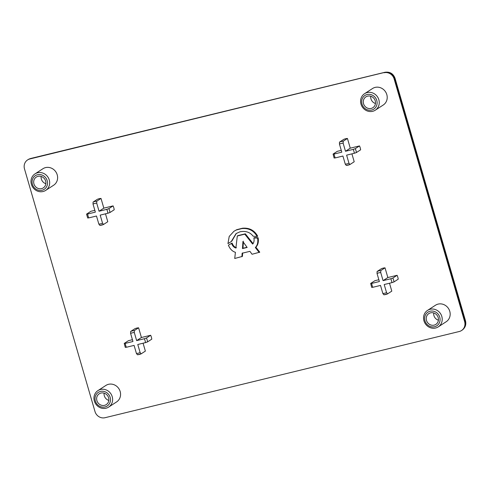 <?xml version="1.0" encoding="UTF-8"?>
<svg xmlns="http://www.w3.org/2000/svg" width="490" height="490" viewBox="0 0 490 490"><rect width="100%" height="100%" fill="white"/><g stroke="black" fill="none" stroke-linecap="round" stroke-linejoin="round"><path stroke-width="0.73" d="M106.74 209.365L108.835 208.642A12.379 11.484 57 0 1 109.552 210.547A12.379 11.484 57 0 1 109.962 212.525L107.867 213.248A10.682 9.91 -123 0 0 107.481 211.264A10.682 9.91 -123 0 0 106.74 209.365L99.06 211.233L103.837 208.14L101.013 198.432A12.379 11.484 -123 0 0 97.32 199.332L93.076 202.088A12.379 11.484 57 0 1 96.775 201.188L101.013 198.432M341.267 150.357L337.322 151.318L333.084 154.074L334.113 154.038A10.682 9.91 -123 0 0 334.505 156.022A10.682 9.91 -123 0 0 335.246 157.915L334.211 157.952M390.757 278.773L392.851 278.05A12.379 11.484 57 0 1 393.568 279.955A12.379 11.484 57 0 1 393.978 281.934L391.884 282.657A10.682 9.91 -123 0 0 391.498 280.672A10.682 9.91 -123 0 0 390.757 278.773L383.076 280.641L387.853 277.548L385.03 267.84A12.379 11.484 -123 0 0 381.336 268.74L377.092 271.497A12.379 11.484 57 0 1 380.785 270.596L385.03 267.84M132.429 339.705L128.484 340.66L124.24 343.416L125.275 343.38A10.682 9.91 -123 0 0 125.661 345.364A10.682 9.91 -123 0 0 126.402 347.263L125.367 347.3M47.187 180.688A8.14 7.552 -123 0 0 37.54 174.728A8.14 7.552 -123 0 0 32.401 184.289A8.14 7.552 -123 0 0 42.048 190.255A8.14 7.552 -123 0 0 47.187 180.688M31.391 184.32A9.831 9.126 57 0 1 34.974 173.895A9.831 9.126 57 0 1 49.257 179.971A9.831 9.126 57 0 1 45.674 190.396A9.831 9.126 57 0 1 31.391 184.32M110.146 397.396A8.14 7.552 -123 0 0 100.499 391.43A8.14 7.552 -123 0 0 95.36 400.991A8.14 7.552 -123 0 0 105.007 406.957A8.14 7.552 -123 0 0 110.146 397.396M94.35 401.022A9.831 9.126 57 0 1 97.933 390.604A9.831 9.126 57 0 1 112.216 396.68A9.831 9.126 57 0 1 108.633 407.098A9.831 9.126 57 0 1 94.35 401.022M439.744 317.189A8.14 7.552 -123 0 0 430.091 311.23A8.14 7.552 -123 0 0 424.959 320.791A8.14 7.552 -123 0 0 434.606 326.75A8.14 7.552 -123 0 0 439.744 317.189M423.948 320.821A9.831 9.126 57 0 1 427.525 310.397A9.831 9.126 57 0 1 441.815 316.473A9.831 9.126 57 0 1 438.232 326.891A9.831 9.126 57 0 1 423.948 320.821M376.786 100.487A8.14 7.552 -123 0 0 367.132 94.521A8.14 7.552 -123 0 0 362 104.082A8.14 7.552 -123 0 0 371.647 110.048A8.14 7.552 -123 0 0 376.786 100.487M360.989 104.113A9.831 9.126 57 0 1 364.566 93.688A9.831 9.126 57 0 1 378.856 99.764A9.831 9.126 57 0 1 375.273 110.189A9.831 9.126 57 0 1 360.989 104.113M96.897 400.618A6.444 5.978 -123 0 0 106.257 404.599A6.444 5.978 -123 0 0 108.602 397.77A6.444 5.978 -123 0 0 99.243 393.788A6.444 5.978 -123 0 0 96.897 400.618M108.633 407.098L116.589 401.935A9.831 9.126 -123 0 0 120.172 391.516A9.831 9.126 -123 0 0 105.889 385.44L97.933 390.604M426.496 320.411A6.444 5.978 -123 0 0 435.855 324.392A6.444 5.978 -123 0 0 438.201 317.563A6.444 5.978 -123 0 0 428.842 313.582A6.444 5.978 -123 0 0 426.496 320.411M438.232 326.891L446.188 321.734A9.831 9.126 -123 0 0 449.771 311.309A9.831 9.126 -123 0 0 435.488 305.233L427.525 310.397M363.537 103.709A6.444 5.978 -123 0 0 372.896 107.69A6.444 5.978 -123 0 0 375.242 100.86A6.444 5.978 -123 0 0 365.883 96.879A6.444 5.978 -123 0 0 363.537 103.709M375.273 110.189L383.229 105.025A9.831 9.126 -123 0 0 386.812 94.601A9.831 9.126 -123 0 0 372.529 88.525L364.566 93.688M33.939 183.915A6.444 5.978 -123 0 0 43.298 187.897A6.444 5.978 -123 0 0 45.644 181.067A6.444 5.978 -123 0 0 36.285 177.086A6.444 5.978 -123 0 0 33.939 183.915M45.674 190.396L53.631 185.232A9.831 9.126 -123 0 0 57.214 174.808A9.831 9.126 -123 0 0 42.93 168.732L34.974 173.895M236.419 247.707C234.471 247.101 233.026 245.551 232.07 243.052L228.395 245.19C229.969 248.987 232.309 251.364 235.414 252.307L234.735 258.475L242.428 256.386L242.666 252.889M253.152 243.708L245.325 233.822L237.834 235.641L237.301 235.99L235.886 248.05C233.944 247.444 232.493 245.894 231.537 243.395L232.07 243.052M241.901 256.736L242.14 253.232L249.925 251.339L252.062 254.261L259.761 252.172L255.872 247.187C258.046 244.92 258.793 241.772 258.114 237.742L254.414 237.613L253.881 237.956C254.396 240.566 253.973 242.599 252.62 244.051L244.792 234.165L245.325 233.822M393.978 281.934L398.223 279.178A12.379 11.484 -123 0 0 397.096 275.3L387.853 277.548M387.486 293.914A12.379 11.484 57 0 1 383.86 294.784L382.849 293.486A10.682 9.91 -123 0 0 386.549 292.585L387.553 293.884L391.798 291.134L389.501 283.238M378.856 279.735L374.911 280.697L370.667 283.447L371.708 287.428M347.447 138.468A12.379 11.484 -123 0 0 343.747 139.368L339.503 142.118A12.379 11.484 57 0 1 343.202 141.218L347.447 138.468L350.264 148.17L359.507 145.922A12.379 11.484 -123 0 1 360.634 149.805L356.389 152.555L354.295 153.278A10.682 9.91 -123 0 0 353.168 149.401L345.487 151.269L350.264 148.17M349.903 164.536A12.379 11.484 57 0 1 346.271 165.412L345.26 164.107A10.682 9.91 -123 0 0 348.96 163.213L349.964 164.511L354.209 161.755L351.918 153.86M461.531 330.536A8.477 7.865 -123 0 0 464.618 321.55L465.151 321.201A6.78 0.784 163.8 0 0 465.5 320.809C466.413 324.692 465.267 327.816 462.064 330.187L461.531 330.536A8.477 7.865 -123 0 1 459.265 331.51L105.025 417.713A8.477 7.865 -123 0 1 94.974 411.496L24.5 168.915A8.477 7.865 -123 0 1 27.587 159.93A8.477 7.865 -123 0 1 29.853 158.956L384.619 72.41L29.853 158.956M462.064 330.187A8.477 7.865 -123 0 0 465.151 321.201L394.671 78.621L394.144 78.963L464.618 321.55M394.144 78.963A8.477 7.865 -123 0 0 384.093 72.753M109.962 212.525L114.207 209.769A12.379 11.484 -123 0 0 113.08 205.886L103.837 208.14M103.476 224.506A12.379 11.484 57 0 1 99.844 225.376L98.833 224.077A10.682 9.91 -123 0 0 102.533 223.177L103.537 224.475L107.782 221.725L105.491 213.824M94.84 210.326L90.895 211.288L86.565 214.13L87.698 218.019M138.603 327.81A12.379 11.484 -123 0 0 134.909 328.71L130.665 331.461A12.379 11.484 57 0 1 134.358 330.56L138.603 327.81L141.42 337.512L150.663 335.264A12.379 11.484 -123 0 1 151.796 339.147L147.551 341.898L145.457 342.626A10.682 9.91 -123 0 0 144.323 338.743L136.649 340.611L141.42 337.512M141.059 353.884A12.379 11.484 57 0 1 137.433 354.754L136.422 353.455A10.682 9.91 -123 0 0 140.115 352.555L141.126 353.854L145.371 351.097L143.074 343.202M229.828 242.464L231.268 241.521L236.076 233.571L240.118 231.752C245.784 230.759 250.121 232.242 253.128 236.204L257.134 236.548C253.851 230.619 248.767 227.96 241.876 228.573L236.229 230.024L233.951 231.268L229.21 236.45L227.948 243.646L231.801 241.178L236.345 233.405M257.134 236.548L257.667 236.198C254.384 230.275 249.3 227.617 242.409 228.23L236.762 229.681L233.951 231.268M348.96 163.213L346.62 155.146L354.295 153.278M346.271 165.412L349.964 164.511M353.168 149.401L355.262 148.672L359.507 145.922M343.202 141.218L343.147 143.209A10.682 9.91 -123 0 0 339.454 144.109L341.793 152.169L334.113 154.038M345.487 151.269L343.147 143.209M339.454 144.109L339.503 142.118M333.084 154.074L334.125 158.056M335.246 157.915L342.92 156.047L345.26 164.107M96.775 201.188L96.72 203.172A10.682 9.91 -123 0 0 93.02 204.073L95.366 212.133L87.686 214.001A10.682 9.91 -123 0 0 88.812 217.885L96.493 216.017L98.833 224.077M93.02 204.073L93.076 202.088M86.656 214.038L87.686 214.001M88.812 217.885L87.784 217.921M99.844 225.376L103.537 224.475M102.533 223.177L100.187 215.116L107.867 213.248M108.835 208.642L113.08 205.886M99.06 211.233L96.72 203.172M392.851 278.05L397.096 275.3M380.785 270.596L380.736 272.581A10.682 9.91 -123 0 0 377.037 273.481L379.382 281.542L371.702 283.41A10.682 9.91 -123 0 0 372.829 287.293L380.51 285.425L382.849 293.486M383.076 280.641L380.736 272.581M377.037 273.481L377.092 271.497M370.667 283.447L371.702 283.41M372.829 287.293L371.794 287.33M383.86 294.784L387.553 293.884M386.549 292.585L384.203 284.525L391.884 282.657M134.358 330.56L134.309 332.551A10.682 9.91 -123 0 0 130.61 333.451L132.955 341.512L125.275 343.38M130.61 333.451L130.665 331.461M124.24 343.416L125.281 347.398M126.402 347.263L134.082 345.395L136.422 353.455M137.433 354.754L141.126 353.854M140.115 352.555L137.776 344.495L145.457 342.626M144.323 338.743L146.424 338.02L150.663 335.264M136.649 340.611L134.309 332.551M243.407 241.209L242.875 241.552L247.15 247.438L242.458 248.577L242.991 248.234L243.359 242.097M247.058 247.303L242.991 248.234M242.458 248.577L242.948 241.496M259.228 252.515L255.339 247.53L255.872 247.187M255.339 247.53C257.519 245.263 258.267 242.115 257.581 238.085L258.114 237.742M257.581 238.085L253.881 237.956M244.792 234.165L237.301 235.99M231.537 243.395L228.395 245.19M231.268 241.521L231.801 241.178M45.864 183.713A6.444 5.978 57 0 1 41.368 179.095A6.444 5.978 57 0 1 41.148 176.449M108.823 400.416A6.444 5.978 57 0 1 104.327 395.804A6.444 5.978 57 0 1 104.107 393.151M438.421 320.209A6.444 5.978 57 0 1 433.926 315.597A6.444 5.978 57 0 1 433.705 312.951M375.463 103.506A6.444 5.978 57 0 1 370.967 98.888A6.444 5.978 57 0 1 370.746 96.242M384.895 72.287C389.844 71.583 393.219 73.561 395.026 78.229A6.78 0.784 163.8 0 1 394.671 78.621A8.477 7.865 -123 0 0 384.619 72.41A6.78 2.407 76.3 0 1 384.895 72.287L30.656 158.49A6.78 2.407 76.3 0 0 30.38 158.613A8.477 7.865 -123 0 0 28.12 159.587L27.587 159.93M355.262 148.672A12.379 11.484 57 0 1 356.389 152.555M146.424 338.02A12.379 11.484 57 0 1 147.551 341.898M241.876 228.573L242.409 228.23M236.229 230.024L236.762 229.681M28.12 159.587L30.656 158.49M465.5 320.809L395.026 78.229"/></g></svg>
